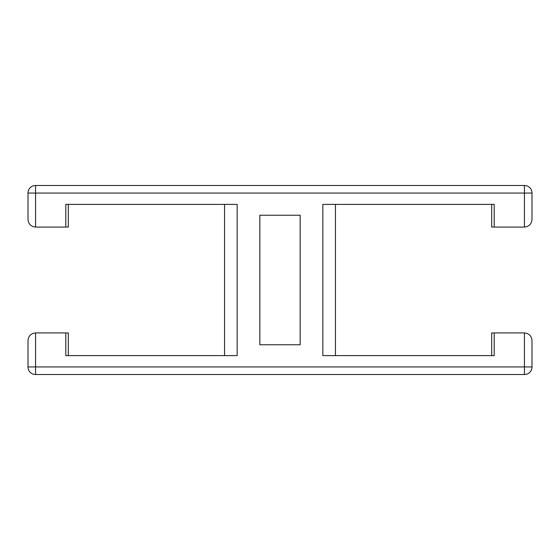 <?xml version="1.0" encoding="UTF-8"?>
<svg xmlns="http://www.w3.org/2000/svg" width="560" height="560" viewBox="0 0 560 560"><rect width="100%" height="100%" fill="white"/><g stroke="black" fill="none" stroke-linecap="round" stroke-linejoin="round"><path stroke-width="0.84" d="M322.84 204.4L335.44 204.4L335.44 355.6L322.84 355.6L322.84 204.4L494.2 204.4L494.2 227.08L524.44 227.08C528.997 226.597 531.517 224.077 532 219.52L532 193.06A7.56 7.56 0 0 0 524.44 185.5L35.56 185.5A7.56 7.56 0 0 0 28 193.06L28 219.52C28.483 224.077 31.003 226.597 35.56 227.08L65.8 227.08L65.8 204.4L237.16 204.4L237.16 355.6L224.56 355.6L224.56 204.4L237.16 204.4M28 340.48C28.483 335.923 31.003 333.403 35.56 332.92L35.56 366.94L532 366.94L532 340.48L532 366.94A7.56 7.56 0 0 1 524.44 374.5L35.56 374.5A7.56 7.56 0 0 1 28 366.94L28 340.48C28.483 335.923 31.003 333.403 35.56 332.92L65.8 332.92L65.8 355.6L237.16 355.6M524.44 374.5L524.44 332.92C528.997 333.403 531.517 335.923 532 340.48C531.517 335.923 528.997 333.403 524.44 332.92L494.2 332.92L494.2 355.6L322.84 355.6M300.16 344.764L300.16 215.236L259.84 215.236L259.84 344.764L300.16 344.764M532 193.06L524.44 193.06L524.44 227.08C528.997 226.597 531.517 224.077 532 219.52M65.8 227.08L68.32 227.08L68.32 204.4M65.8 332.92L68.32 332.92L68.32 355.6M494.2 227.08L491.68 227.08L491.68 204.4M494.2 332.92L491.68 332.92L491.68 355.6M28 219.52C28.483 224.077 31.003 226.597 35.56 227.08L35.56 193.06L28 193.06M524.44 185.5L524.44 193.06L35.56 193.06L35.56 185.5M28 366.94L35.56 366.94L35.56 374.5"/></g></svg>
